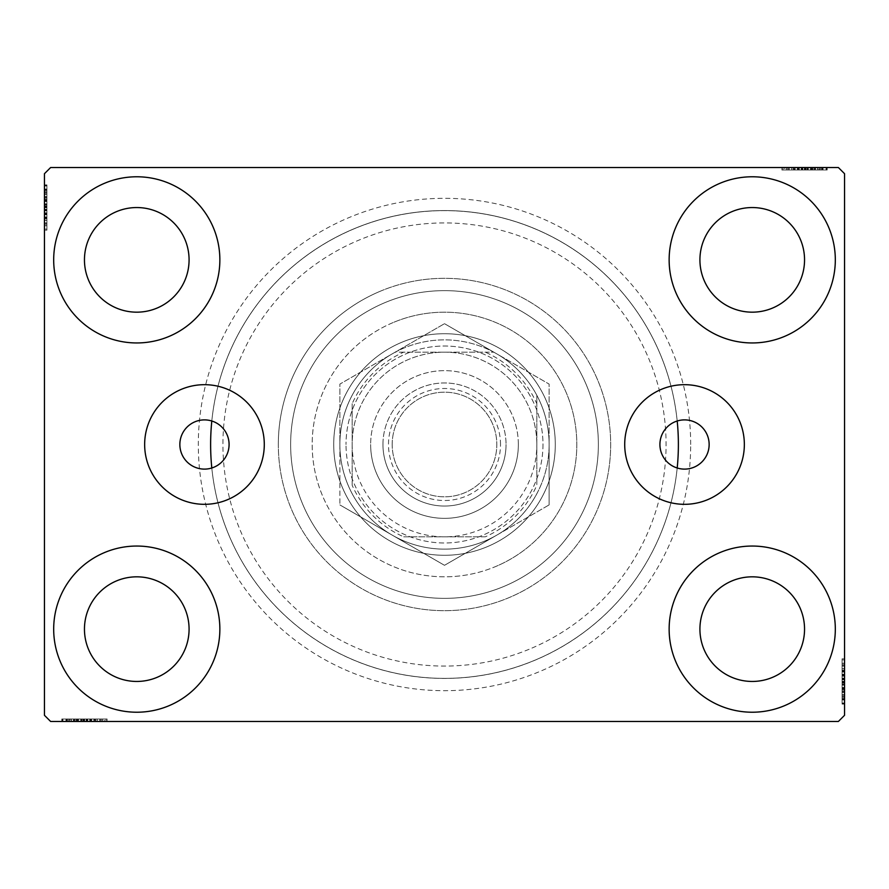 <?xml version="1.0" encoding="UTF-8"?>
<svg xmlns="http://www.w3.org/2000/svg" width="889" height="889" viewBox="0 0 889 889"><rect width="100%" height="100%" fill="white"/><g stroke="black" fill="none" stroke-linecap="round" stroke-linejoin="round"><path stroke-width="0.67" stroke-dasharray="4.45 3.33" d="M677.196 420.997A24.614 24.614 0 0 0 677.196 468.003A233.874 233.874 0 0 1 211.804 468.003A233.874 233.874 0 0 0 533.8 660.649A233.874 233.874 0 0 0 660.649 355.2A233.874 233.874 0 0 0 355.2 228.351A233.874 233.874 0 0 0 228.351 533.8A233.874 233.874 0 0 0 677.196 468.003A24.614 24.614 0 0 0 709.144 444.5A24.614 24.614 0 0 0 677.196 420.997A233.874 233.874 0 0 0 211.804 420.997A24.614 24.614 0 0 0 179.856 444.5A24.614 24.614 0 0 0 211.804 468.003A24.614 24.614 0 0 0 211.804 420.997A233.874 233.874 0 0 1 677.196 420.997M744.349 444.5A59.819 59.819 0 0 0 684.53 384.681A59.819 59.819 0 0 0 624.711 444.5A59.819 59.819 0 0 0 684.53 504.319A59.819 59.819 0 0 0 744.349 444.5M264.289 444.5A59.819 59.819 0 0 0 204.47 384.681A59.819 59.819 0 0 0 144.651 444.5A59.819 59.819 0 0 0 204.47 504.319A59.819 59.819 0 0 0 264.289 444.5M690.686 444.5A246.186 246.186 0 0 0 444.5 198.314A246.186 246.186 0 0 0 198.314 444.5A246.186 246.186 0 0 0 444.5 690.686A246.186 246.186 0 0 0 690.686 444.5M210.626 444.5A233.874 233.874 0 0 1 444.5 210.626A233.874 233.874 0 0 1 678.374 444.5A233.874 233.874 0 0 1 444.5 678.374A233.874 233.874 0 0 1 210.626 444.5M53.684 629.134A83.088 83.088 0 0 1 136.773 546.046A83.088 83.088 0 0 1 219.861 629.134A83.088 83.088 0 0 1 136.773 712.222A83.088 83.088 0 0 1 53.684 629.134A83.088 83.088 0 0 1 136.773 546.046A83.088 83.088 0 0 1 219.861 629.134A83.088 83.088 0 0 1 136.773 712.222A83.088 83.088 0 0 1 53.684 629.134A83.088 83.088 0 0 1 136.773 546.046A83.088 83.088 0 0 1 219.861 629.134A83.088 83.088 0 0 1 136.773 712.222A83.088 83.088 0 0 1 53.684 629.134M669.139 259.866A83.088 83.088 0 0 1 752.227 176.778A83.088 83.088 0 0 1 835.316 259.866A83.088 83.088 0 0 1 752.227 342.954A83.088 83.088 0 0 1 669.139 259.866A83.088 83.088 0 0 1 752.227 176.778A83.088 83.088 0 0 1 835.316 259.866A83.088 83.088 0 0 1 752.227 342.954A83.088 83.088 0 0 1 669.139 259.866A83.088 83.088 0 0 1 752.227 176.778A83.088 83.088 0 0 1 835.316 259.866A83.088 83.088 0 0 1 752.227 342.954A83.088 83.088 0 0 1 669.139 259.866M669.139 629.134A83.088 83.088 0 0 1 752.227 546.046A83.088 83.088 0 0 1 835.316 629.134A83.088 83.088 0 0 1 752.227 712.222A83.088 83.088 0 0 1 669.139 629.134A83.088 83.088 0 0 1 752.227 546.046A83.088 83.088 0 0 1 835.316 629.134A83.088 83.088 0 0 1 752.227 712.222A83.088 83.088 0 0 1 669.139 629.134A83.088 83.088 0 0 1 752.227 546.046A83.088 83.088 0 0 1 835.316 629.134A83.088 83.088 0 0 1 752.227 712.222A83.088 83.088 0 0 1 669.139 629.134M53.684 259.866A83.088 83.088 0 0 1 136.773 176.778A83.088 83.088 0 0 1 219.861 259.866A83.088 83.088 0 0 1 136.773 342.954A83.088 83.088 0 0 1 53.684 259.866A83.088 83.088 0 0 1 136.773 176.778A83.088 83.088 0 0 1 219.861 259.866A83.088 83.088 0 0 1 136.773 342.954A83.088 83.088 0 0 1 53.684 259.866A83.088 83.088 0 0 1 136.773 176.778A83.088 83.088 0 0 1 219.861 259.866A83.088 83.088 0 0 1 136.773 342.954A83.088 83.088 0 0 1 53.684 259.866M290.636 444.5A153.864 153.864 0 0 1 444.5 290.636A153.864 153.864 0 0 1 598.364 444.5A153.864 153.864 0 0 1 444.5 598.364A153.864 153.864 0 0 1 290.636 444.5A153.864 153.864 0 0 1 444.5 290.636A153.864 153.864 0 0 1 598.364 444.5A153.864 153.864 0 0 1 444.5 598.364A153.864 153.864 0 0 1 290.636 444.5A153.864 153.864 0 0 1 444.5 290.636A153.864 153.864 0 0 1 598.364 444.5A153.864 153.864 0 0 1 444.5 598.364A153.864 153.864 0 0 1 290.636 444.5A153.864 153.864 0 0 1 444.5 290.636A153.864 153.864 0 0 1 598.364 444.5A153.864 153.864 0 0 1 444.5 598.364A153.864 153.864 0 0 1 290.636 444.5M278.324 444.5A166.176 166.176 0 0 1 444.5 278.324A166.176 166.176 0 0 1 610.676 444.5A166.176 166.176 0 0 1 444.5 610.676A166.176 166.176 0 0 1 278.324 444.5A166.176 166.176 0 0 1 444.5 278.324A166.176 166.176 0 0 1 610.676 444.5A166.176 166.176 0 0 1 444.5 610.676A166.176 166.176 0 0 1 278.324 444.5M84.455 259.866A52.318 52.318 0 0 1 136.773 207.548A52.318 52.318 0 0 1 189.079 259.866A52.318 52.318 0 0 1 136.773 312.172A52.318 52.318 0 0 1 84.455 259.866M699.921 629.134A52.318 52.318 0 0 1 752.227 576.828A52.318 52.318 0 0 1 804.545 629.134A52.318 52.318 0 0 1 752.227 681.452A52.318 52.318 0 0 1 699.921 629.134M699.921 259.866A52.318 52.318 0 0 1 752.227 207.548A52.318 52.318 0 0 1 804.545 259.866A52.318 52.318 0 0 1 752.227 312.172A52.318 52.318 0 0 1 699.921 259.866M84.455 629.134A52.318 52.318 0 0 1 136.773 576.828A52.318 52.318 0 0 1 189.079 629.134A52.318 52.318 0 0 1 136.773 681.452A52.318 52.318 0 0 1 84.455 629.134M799.267 167.543L826.637 167.543L799.267 167.543L799.267 169.999L794.055 169.999L794.033 167.543L826.637 167.543L783.009 167.543L826.081 167.543L783.009 167.543L826.081 167.543L783.009 167.543L826.081 167.543L783.009 167.543L826.081 167.543L794.033 167.543L794.055 169.999L826.081 169.999L826.081 167.543L783.009 167.543L827.192 167.543L783.009 167.543L826.081 167.543L783.009 167.543L826.081 167.543L826.081 169.999L812.279 169.999L812.279 167.543L812.279 169.999L826.081 169.999L826.081 167.543L826.081 169.999L783.009 169.999L783.009 167.543L783.009 169.999L827.192 169.999L827.192 167.543L781.898 167.543L827.192 167.543L781.898 167.543L827.192 167.543L781.898 167.543L827.192 167.543L827.192 169.999L822.225 169.999L822.225 167.543M838.394 167.543L50.606 167.543L44.45 173.699L44.45 715.301L50.606 721.457L838.394 721.457L844.55 715.301L844.55 173.699L838.394 167.543M815.135 169.999L783.009 169.999L826.637 169.999L819.458 169.999L823.047 169.999L823.047 167.543L819.458 167.543L826.637 167.543L819.458 167.543L826.637 167.543L819.458 167.543L826.637 167.543L823.047 167.543L823.047 169.999L819.458 169.999L819.458 167.543L819.458 169.999L822.769 169.999L822.769 167.543L786.321 167.543L822.769 167.543L786.321 167.543L822.769 167.543L797.922 167.543L822.769 167.543L822.769 169.999L783.009 169.999L783.009 167.543L783.009 169.999L826.081 169.999L826.081 167.543L826.081 169.999L783.009 169.999L783.009 167.543L783.009 169.999L815.135 169.999L815.135 167.543M89.733 721.457L62.363 721.457L89.733 721.457L89.733 719.001L94.945 719.001L94.967 721.457L62.363 721.457L105.991 721.457L62.919 721.457L105.991 721.457L62.919 721.457L105.991 721.457L62.919 721.457L105.991 721.457L62.919 721.457L94.967 721.457L94.945 719.001L62.919 719.001L62.919 721.457L105.991 721.457L61.808 721.457L105.991 721.457L62.919 721.457L105.991 721.457L62.919 721.457L62.919 719.001L76.721 719.001L76.721 721.457L76.721 719.001L62.919 719.001L62.919 721.457L62.919 719.001L105.991 719.001L105.991 721.457L105.991 719.001L61.808 719.001L61.808 721.457L107.102 721.457L61.808 721.457L107.102 721.457L61.808 721.457L107.102 721.457L61.808 721.457L61.808 719.001L66.775 719.001L66.775 721.457M73.865 719.001L105.991 719.001L62.363 719.001L69.542 719.001L65.953 719.001L65.953 721.457L62.363 721.457L69.542 721.457L62.363 721.457L69.542 721.457L62.363 721.457L65.953 721.457L65.953 719.001L69.542 719.001L69.542 721.457L69.542 719.001L66.231 719.001L66.231 721.457L102.68 721.457L66.231 721.457L102.68 721.457L66.231 721.457L91.078 721.457L66.231 721.457L66.231 719.001L105.991 719.001L105.991 721.457L105.991 719.001L62.919 719.001L62.919 721.457L62.919 719.001L105.991 719.001L105.991 721.457L105.991 719.001L73.865 719.001L73.865 721.457M844.55 676.173L844.55 703.543L844.55 676.173L842.083 676.173L842.083 670.962L844.55 670.962L844.55 703.543L844.55 670.962L842.083 670.962L842.083 675.44L844.55 675.418L844.55 658.805L844.55 704.099L844.55 659.916L844.55 704.099L844.55 675.418L842.083 675.44L842.083 668.861L844.55 668.861M842.083 699.132L842.083 659.916L842.083 702.999L844.55 702.999L844.55 659.916L844.55 702.999L844.55 659.916L844.55 702.999L842.083 702.999L844.55 702.999L842.083 702.999L842.083 689.186L844.55 689.186L842.083 689.186L842.083 702.999L844.55 702.999L842.083 702.999L842.083 659.916L844.55 659.916L842.083 659.916L842.083 704.099L844.55 704.099L844.55 658.805L844.55 704.099L844.55 658.805L844.55 704.099L842.083 704.099L842.083 699.132L844.55 699.132M842.083 692.375L842.083 664.327L842.083 703.543L842.083 696.365L842.083 699.954L844.55 699.954L844.55 696.365L844.55 703.543L844.55 696.365L844.55 703.543L844.55 696.365L844.55 703.543L844.55 699.954L842.083 699.954L842.083 696.365L844.55 696.365L842.083 696.365L842.083 699.676L844.55 699.676L844.55 663.227L844.55 699.676L844.55 663.227L844.55 699.676L844.55 674.829L844.55 699.676L842.083 699.676L842.083 692.375L844.55 692.375M44.45 212.827L44.45 185.457L44.45 212.827L46.917 212.827L46.917 218.038L44.45 218.038L44.45 185.457L44.45 218.038L46.917 218.038L46.917 213.56L44.45 213.582L44.45 230.195L44.45 184.901L44.45 229.084L44.45 184.901L44.45 213.582L46.917 213.56L46.917 220.139L44.45 220.139M46.917 189.868L46.917 229.084L46.917 186.001L44.45 186.001L44.45 229.084L44.45 186.001L44.45 229.084L44.45 186.001L46.917 186.001L44.45 186.001L46.917 186.001L46.917 199.814L44.45 199.814L46.917 199.814L46.917 186.001L44.45 186.001L46.917 186.001L46.917 229.084L44.45 229.084L46.917 229.084L46.917 184.901L44.45 184.901L44.45 230.195L44.45 184.901L44.45 230.195L44.45 184.901L46.917 184.901L46.917 189.868L44.45 189.868M46.917 196.625L46.917 224.673L46.917 185.457L46.917 192.635L46.917 189.046L44.45 189.046L44.45 192.635L44.45 185.457L44.45 192.635L44.45 185.457L44.45 192.635L44.45 185.457L44.45 189.046L46.917 189.046L46.917 192.635L44.45 192.635L46.917 192.635L46.917 189.324L44.45 189.324L44.45 225.773L44.45 189.324L44.45 225.773L44.45 189.324L44.45 214.171L44.45 189.324L46.917 189.324L46.917 196.625L44.45 196.625M46.917 193.191L44.45 193.191M46.917 189.946L44.45 189.946M46.917 196.958L46.917 229.084L46.917 186.001L46.917 229.084L44.45 229.084L46.917 229.084L44.45 229.084L46.917 229.084L46.917 196.958L44.45 196.958M46.917 204.237L46.917 218.694L46.917 204.237L44.45 204.237L44.45 218.694L44.45 204.237L44.45 218.694L44.45 204.237L46.917 204.237L46.917 218.694L44.45 218.694L46.917 218.694L46.917 204.237L44.45 204.237L46.917 204.237M46.917 196.402L46.917 229.084L46.917 186.001L46.917 229.084L44.45 229.084L46.917 229.084L44.45 229.084L46.917 229.084L46.917 196.402L44.45 196.402M46.917 218.416L46.917 186.001L44.45 186.001L46.917 186.001L44.45 186.001L46.917 186.001L44.45 186.001L46.917 186.001L46.917 229.084L44.45 229.084L46.917 229.084L44.45 229.084L46.917 229.084L46.917 218.416L44.45 218.416M46.917 218.061L44.45 218.061M46.917 220.139L46.917 184.901L46.917 194.313L44.45 194.313M46.917 194.313L46.917 196.502L44.45 196.502M46.917 196.502L46.917 207.57L44.45 207.559L46.917 207.57L46.917 184.901L44.45 184.901L46.917 184.901L46.917 207.359L44.45 207.359L46.917 207.37L46.917 230.195L44.45 230.195L46.917 230.195L46.917 207.559L46.917 225.773L44.45 225.773L46.917 225.773L46.917 189.324L44.45 189.324L46.917 189.324L46.917 207.57L44.45 207.559L46.917 207.57L46.917 184.901L46.917 207.359L44.45 207.359L46.917 207.37L46.917 230.195L44.45 230.195M46.917 200.847L44.45 200.847M46.917 222.906L44.45 222.906M46.917 220.25L44.45 220.25M46.917 220.316L44.45 220.316M46.917 214.749L44.45 214.749M46.917 210.46L44.45 210.46M46.917 230.195L46.917 189.324L46.917 218.038L46.917 196.591L44.45 196.558L46.917 196.591L46.917 186.001L44.45 186.001L46.917 186.001L46.917 229.084L44.45 229.084L46.917 229.084L46.917 227.54L44.45 227.54M46.917 209.248L44.45 209.248M46.917 198.236L44.45 198.236L44.45 206.448L44.45 190.424L44.45 198.236L46.917 198.236L46.917 206.448L46.917 198.236M46.917 227.54L46.917 207.004L46.917 224.673L44.45 224.673L44.45 190.424L44.45 224.673L46.917 224.673L46.917 190.424L44.45 190.424L46.917 190.424L46.917 207.015L44.45 207.004L46.917 207.015L46.917 186.001L44.45 186.001L46.917 186.001L46.917 199.814L44.45 199.814L46.917 199.814L46.917 186.001L44.45 186.001L46.917 186.001L46.917 229.084L44.45 229.084L46.917 229.084L46.917 186.001L44.45 186.001L46.917 186.001L46.917 217.494L44.45 217.494L46.917 217.494L46.917 212.86L44.45 212.86L46.917 212.86L46.917 218.038L44.45 218.038M46.917 218.338L44.45 218.338M46.917 210.86L44.45 210.86M46.917 206.448L44.45 206.448L46.917 206.448M46.917 205.937L44.45 205.937M46.917 225.773L44.45 225.773M46.917 224.673L44.45 224.673L46.917 224.673M46.917 190.424L44.45 190.424M46.917 223.461L44.45 223.461M46.917 191.524L44.45 191.524M46.917 218.038L46.917 201.659L46.917 214.171L44.45 214.171L46.917 214.171L46.917 201.636L44.45 201.659L46.917 201.659L46.917 185.457L44.45 185.457L46.917 185.457L46.917 189.046L46.917 185.457L44.45 185.457L46.917 185.457L46.917 189.046L44.45 189.046L46.917 189.046L46.917 192.635L44.45 192.635L46.917 192.635L46.917 185.457L46.917 212.827M46.917 209.937L44.45 209.937M46.917 207.081L44.45 207.081M46.917 199.414L44.45 199.414M46.917 194.547L44.45 194.547M46.917 189.713L44.45 189.713M46.917 189.324L44.45 189.324L46.917 189.324L46.917 201.636L46.917 189.324M46.917 194.391L44.45 194.391M46.917 197.391L44.45 197.391M46.917 200.636L44.45 200.636M46.917 204.937L44.45 204.937M46.917 209.782L44.45 209.782M46.917 216.96L44.45 216.96M46.917 213.616L44.45 213.616M46.917 207.393L44.45 207.393M46.917 201.636L44.45 201.636L46.917 201.636M46.917 214.171L44.45 214.171M46.917 185.457L46.917 189.046L44.45 189.046L46.917 189.046L46.917 192.635L46.917 185.457L44.45 185.457M842.083 695.809L844.55 695.809M842.083 699.054L844.55 699.054M842.083 692.042L842.083 659.916L842.083 702.999L842.083 659.916L844.55 659.916L842.083 659.916L844.55 659.916L842.083 659.916L842.083 692.042L844.55 692.042M842.083 684.763L842.083 670.306L842.083 684.763L844.55 684.763L844.55 670.306L844.55 684.763L844.55 670.306L844.55 684.763L842.083 684.763L842.083 670.306L844.55 670.306L842.083 670.306L842.083 684.763L844.55 684.763L842.083 684.763M842.083 692.598L842.083 659.916L842.083 702.999L842.083 659.916L844.55 659.916L842.083 659.916L844.55 659.916L842.083 659.916L842.083 692.598L844.55 692.598M842.083 670.584L842.083 702.999L844.55 702.999L842.083 702.999L844.55 702.999L842.083 702.999L844.55 702.999L842.083 702.999L842.083 659.916L844.55 659.916L842.083 659.916L844.55 659.916L842.083 659.916L842.083 670.584L844.55 670.584M842.083 670.939L844.55 670.939M842.083 668.861L842.083 704.099L842.083 694.687L844.55 694.687M842.083 694.687L842.083 692.498L844.55 692.498M842.083 692.498L842.083 681.43L844.55 681.441L842.083 681.43L842.083 704.099L844.55 704.099L842.083 704.099L842.083 681.641L844.55 681.641L842.083 681.63L842.083 658.805L844.55 658.805L842.083 658.805L842.083 681.441L842.083 663.227L844.55 663.227L842.083 663.227L842.083 699.676L844.55 699.676L842.083 699.676L842.083 681.43L844.55 681.441L842.083 681.43L842.083 704.099L842.083 681.641L844.55 681.641L842.083 681.63L842.083 658.805L844.55 658.805M842.083 688.153L844.55 688.153M842.083 666.094L844.55 666.094M842.083 668.75L844.55 668.75M842.083 668.684L844.55 668.684M842.083 674.251L844.55 674.251M842.083 678.54L844.55 678.54M842.083 658.805L842.083 699.676L842.083 670.962L842.083 692.409L844.55 692.442L842.083 692.409L842.083 702.999L844.55 702.999L842.083 702.999L842.083 659.916L844.55 659.916L842.083 659.916L842.083 661.46L844.55 661.46M842.083 679.752L844.55 679.752M842.083 690.764L844.55 690.764L844.55 682.552L844.55 698.576L844.55 690.764L842.083 690.764L842.083 682.552L842.083 690.764M842.083 661.46L842.083 681.996L842.083 664.327L844.55 664.327L844.55 698.576L844.55 664.327L842.083 664.327L842.083 698.576L844.55 698.576L842.083 698.576L842.083 681.985L844.55 681.996L842.083 681.985L842.083 702.999L844.55 702.999L842.083 702.999L842.083 689.186L844.55 689.186L842.083 689.186L842.083 702.999L844.55 702.999L842.083 702.999L842.083 659.916L844.55 659.916L842.083 659.916L842.083 702.999L844.55 702.999L842.083 702.999L842.083 671.506L844.55 671.506L842.083 671.506L842.083 676.14L844.55 676.14L842.083 676.14L842.083 670.962L844.55 670.962M842.083 670.662L844.55 670.662M842.083 678.14L844.55 678.14M842.083 682.552L844.55 682.552L842.083 682.552M842.083 683.063L844.55 683.063M842.083 663.227L844.55 663.227M842.083 664.327L844.55 664.327L842.083 664.327M842.083 698.576L844.55 698.576M842.083 665.539L844.55 665.539M842.083 697.476L844.55 697.476M842.083 670.962L842.083 687.341L842.083 674.829L844.55 674.829L842.083 674.829L842.083 687.364L844.55 687.341L842.083 687.341L842.083 703.543L844.55 703.543L842.083 703.543L842.083 699.954L842.083 703.543L844.55 703.543L842.083 703.543L842.083 699.954L844.55 699.954L842.083 699.954L842.083 696.365L844.55 696.365L842.083 696.365L842.083 703.543L842.083 676.173M842.083 679.063L844.55 679.063M842.083 681.919L844.55 681.919M842.083 689.586L844.55 689.586M842.083 694.453L844.55 694.453M842.083 699.287L844.55 699.287M842.083 699.676L844.55 699.676L842.083 699.676L842.083 687.364L842.083 699.676M842.083 694.609L844.55 694.609M842.083 691.609L844.55 691.609M842.083 688.364L844.55 688.364M842.083 684.063L844.55 684.063M842.083 679.218L844.55 679.218M842.083 672.04L844.55 672.04M842.083 675.384L844.55 675.384M842.083 681.607L844.55 681.607M842.083 687.364L844.55 687.364L842.083 687.364M842.083 674.829L844.55 674.829M842.083 703.543L842.083 699.954L844.55 699.954L842.083 699.954L842.083 696.365L842.083 703.543L844.55 703.543M66.775 719.001L70.098 719.001L70.098 721.457M70.098 719.001L66.853 719.001L66.853 721.457M66.853 719.001L73.531 719.001L73.531 721.457L73.498 719.001L77.754 719.001L77.754 721.457M81.143 719.001L95.601 719.001L81.143 719.001L81.143 721.457L95.601 721.457L81.143 721.457L95.601 721.457L81.143 721.457L81.143 719.001L95.601 719.001L95.601 721.457L95.601 719.001L81.143 719.001L81.143 721.457L81.143 719.001M73.309 719.001L105.991 719.001L62.919 719.001L105.991 719.001L105.991 721.457L105.991 719.001L105.991 721.457L105.991 719.001L73.309 719.001L73.309 721.457M95.323 719.001L62.919 719.001L62.919 721.457L62.919 719.001L62.919 721.457L62.919 719.001L62.919 721.457L62.919 719.001L105.991 719.001L105.991 721.457L105.991 719.001L105.991 721.457L105.991 719.001L95.323 719.001L95.323 721.457M77.754 719.001L107.102 719.001L61.808 719.001L71.22 719.001L71.22 721.457M71.22 719.001L73.409 719.001L73.409 721.457M73.409 719.001L84.477 719.001L84.477 721.457L84.477 719.001L61.808 719.001L61.808 721.457L61.808 719.001L84.266 719.001L84.266 721.457L84.277 719.001L107.102 719.001L107.102 721.457L107.102 719.001L84.477 719.001L102.68 719.001L102.68 721.457L102.68 719.001L66.231 719.001L66.231 721.457L66.231 719.001L84.477 719.001L84.477 721.457L84.477 719.001L61.808 719.001L84.266 719.001L84.266 721.457L84.277 719.001L107.102 719.001L107.102 721.457M71.298 719.001L94.945 719.001L90.522 719.001L90.489 721.457L91.078 719.001L91.078 721.457L91.078 719.001L66.231 719.001L66.231 721.457L66.231 719.001L71.298 719.001L71.298 721.457M97.045 719.001L97.045 721.457M99.812 719.001L99.812 721.457M97.157 719.001L97.157 721.457M97.223 719.001L97.223 721.457M91.656 719.001L91.656 721.457M87.378 719.001L87.378 721.457M73.465 719.001L73.465 721.457M86.155 719.001L86.155 721.457M75.143 719.001L75.143 721.457L83.355 721.457L67.331 721.457L75.143 721.457L75.143 719.001L83.355 719.001L75.143 719.001M104.446 719.001L83.91 719.001L101.579 719.001L101.579 721.457L67.331 721.457L101.579 721.457L101.579 719.001L67.331 719.001L67.331 721.457L67.331 719.001L83.922 719.001L83.91 721.457L83.922 719.001L62.919 719.001L62.919 721.457L62.919 719.001L105.991 719.001L105.991 721.457L105.991 719.001L104.446 719.001L104.446 721.457M95.245 719.001L95.245 721.457M87.767 719.001L87.767 721.457M83.355 719.001L83.355 721.457L83.355 719.001M82.844 719.001L82.844 721.457M107.102 719.001L84.277 719.001L84.299 721.457M102.68 719.001L102.68 721.457M101.579 719.001L101.579 721.457L101.579 719.001M67.331 719.001L67.331 721.457M100.368 719.001L100.368 721.457M68.431 719.001L68.431 721.457M105.991 719.001L105.991 721.457L105.991 719.001L62.919 719.001L62.919 721.457L62.919 719.001L76.721 719.001L76.721 721.457L76.721 719.001L62.919 719.001L62.919 721.457L62.919 719.001L105.991 719.001M90.467 719.001L90.467 721.457M86.844 719.001L86.844 721.457M83.988 719.001L83.988 721.457M76.321 719.001L76.321 721.457M71.453 719.001L71.453 721.457M62.363 719.001L69.542 719.001L62.363 719.001L62.363 721.457L62.363 719.001L65.953 719.001L62.363 719.001L62.363 721.457L62.363 719.001L65.953 719.001L65.953 721.457L65.953 719.001L69.542 719.001L69.542 721.457L69.542 719.001L62.363 719.001L78.565 719.001L78.565 721.457L78.565 719.001L62.363 719.001L62.363 721.457M66.619 719.001L66.619 721.457M74.298 719.001L74.298 721.457M77.543 719.001L77.543 721.457M81.844 719.001L81.844 721.457M86.689 719.001L86.689 721.457M84.299 719.001L62.919 719.001L62.919 721.457L62.919 719.001L94.401 719.001L94.401 721.457L94.401 719.001L89.767 719.001L89.767 721.457L89.767 719.001L94.945 719.001L94.945 721.457L94.945 719.001L78.565 719.001L89.733 719.001M93.867 719.001L93.867 721.457M66.231 719.001L78.543 719.001L66.231 719.001M91.078 719.001L78.543 719.001L91.078 719.001L91.078 721.457M78.543 719.001L78.543 721.457L78.543 719.001M65.953 719.001L65.953 721.457L65.953 719.001M822.225 169.999L818.902 169.999L818.902 167.543M818.902 169.999L822.147 169.999L822.147 167.543M822.147 169.999L815.469 169.999L815.469 167.543L815.502 169.999L811.246 169.999L811.246 167.543M807.857 169.999L793.399 169.999L807.857 169.999L807.857 167.543L793.399 167.543L807.857 167.543L793.399 167.543L807.857 167.543L807.857 169.999L793.399 169.999L793.399 167.543L793.399 169.999L807.857 169.999L807.857 167.543L807.857 169.999M815.691 169.999L783.009 169.999L826.081 169.999L783.009 169.999L783.009 167.543L783.009 169.999L783.009 167.543L783.009 169.999L815.691 169.999L815.691 167.543M793.677 169.999L826.081 169.999L826.081 167.543L826.081 169.999L826.081 167.543L826.081 169.999L826.081 167.543L826.081 169.999L783.009 169.999L783.009 167.543L783.009 169.999L783.009 167.543L783.009 169.999L793.677 169.999L793.677 167.543M811.246 169.999L781.898 169.999L827.192 169.999L817.78 169.999L817.78 167.543M817.78 169.999L815.591 169.999L815.591 167.543M815.591 169.999L804.523 169.999L804.523 167.543L804.523 169.999L827.192 169.999L827.192 167.543L827.192 169.999L804.734 169.999L804.734 167.543L804.723 169.999L781.898 169.999L781.898 167.543L781.898 169.999L804.523 169.999L786.321 169.999L786.321 167.543L786.321 169.999L822.769 169.999L822.769 167.543L822.769 169.999L804.523 169.999L804.523 167.543L804.523 169.999L827.192 169.999L804.734 169.999L804.734 167.543L804.723 169.999L781.898 169.999L781.898 167.543M817.702 169.999L794.055 169.999L798.478 169.999L798.511 167.543L797.922 169.999L797.922 167.543L797.922 169.999L822.769 169.999L822.769 167.543L822.769 169.999L817.702 169.999L817.702 167.543M791.955 169.999L791.955 167.543M789.188 169.999L789.188 167.543M791.843 169.999L791.843 167.543M791.777 169.999L791.777 167.543M797.344 169.999L797.344 167.543M801.622 169.999L801.622 167.543M815.535 169.999L815.535 167.543M802.845 169.999L802.845 167.543M813.857 169.999L813.857 167.543L805.645 167.543L821.669 167.543L813.857 167.543L813.857 169.999L805.645 169.999L813.857 169.999M784.554 169.999L805.09 169.999L787.421 169.999L787.421 167.543L821.669 167.543L787.421 167.543L787.421 169.999L821.669 169.999L821.669 167.543L821.669 169.999L805.078 169.999L805.09 167.543L805.078 169.999L826.081 169.999L826.081 167.543L826.081 169.999L783.009 169.999L783.009 167.543L783.009 169.999L784.554 169.999L784.554 167.543M793.755 169.999L793.755 167.543M801.233 169.999L801.233 167.543M805.645 169.999L805.645 167.543L805.645 169.999M806.156 169.999L806.156 167.543M781.898 169.999L804.723 169.999L804.701 167.543M786.321 169.999L786.321 167.543M787.421 169.999L787.421 167.543L787.421 169.999M821.669 169.999L821.669 167.543M788.632 169.999L788.632 167.543M820.569 169.999L820.569 167.543M783.009 169.999L783.009 167.543L783.009 169.999L826.081 169.999L826.081 167.543L826.081 169.999L812.279 169.999L812.279 167.543L812.279 169.999L826.081 169.999L826.081 167.543L826.081 169.999L783.009 169.999M798.533 169.999L798.533 167.543M802.156 169.999L802.156 167.543M805.012 169.999L805.012 167.543M812.679 169.999L812.679 167.543M817.547 169.999L817.547 167.543M826.637 169.999L819.458 169.999L826.637 169.999L826.637 167.543L826.637 169.999L823.047 169.999L826.637 169.999L826.637 167.543L826.637 169.999L823.047 169.999L823.047 167.543L823.047 169.999L819.458 169.999L819.458 167.543L819.458 169.999L826.637 169.999L810.435 169.999L810.435 167.543L810.435 169.999L826.637 169.999L826.637 167.543M822.381 169.999L822.381 167.543M814.702 169.999L814.702 167.543M811.457 169.999L811.457 167.543M807.156 169.999L807.156 167.543M802.311 169.999L802.311 167.543M804.701 169.999L826.081 169.999L826.081 167.543L826.081 169.999L794.599 169.999L794.599 167.543L794.599 169.999L799.233 169.999L799.233 167.543L799.233 169.999L794.055 169.999L794.055 167.543L794.055 169.999L810.435 169.999L799.267 169.999M795.133 169.999L795.133 167.543M822.769 169.999L810.457 169.999L822.769 169.999M797.922 169.999L810.457 169.999L797.922 169.999L797.922 167.543M810.457 169.999L810.457 167.543L810.457 169.999M823.047 169.999L823.047 167.543L823.047 169.999M529.099 649.281A221.561 221.561 0 0 1 239.719 529.099A221.561 221.561 0 0 1 359.901 239.719A221.561 221.561 0 0 1 649.281 359.901A221.561 221.561 0 0 1 529.099 649.281M402.195 342.109A110.781 110.781 0 0 1 546.891 402.195A110.781 110.781 0 0 1 486.805 546.891A110.781 110.781 0 0 1 342.109 486.805A110.781 110.781 0 0 1 402.195 342.109A110.781 110.781 0 0 1 546.891 402.195A110.781 110.781 0 0 1 486.805 546.891A110.781 110.781 0 0 1 342.109 486.805A110.781 110.781 0 0 1 402.195 342.109M393.971 322.207A132.328 132.328 0 0 1 566.793 393.971A132.328 132.328 0 0 1 495.029 566.793A132.328 132.328 0 0 0 566.793 393.971A132.328 132.328 0 0 0 393.971 322.207A132.328 132.328 0 0 0 322.207 495.029A132.328 132.328 0 0 0 495.029 566.793A132.328 132.328 0 0 1 322.207 495.029A132.328 132.328 0 0 1 393.971 322.207M381.048 290.914A166.176 166.176 0 0 0 290.914 507.952A166.176 166.176 0 0 0 507.952 598.086A166.176 166.176 0 0 0 598.086 381.048A166.176 166.176 0 0 0 381.048 290.914A166.176 166.176 0 0 0 290.914 507.952A166.176 166.176 0 0 0 507.952 598.086A166.176 166.176 0 0 0 598.086 381.048A166.176 166.176 0 0 0 381.048 290.914M500.507 444.5A56.007 56.007 0 0 0 444.5 388.493A56.007 56.007 0 0 0 388.493 444.5A56.007 56.007 0 0 0 444.5 500.507A56.007 56.007 0 0 0 500.507 444.5M392.182 444.5A52.318 52.318 0 0 1 444.5 392.182A52.318 52.318 0 0 1 496.818 444.5A52.318 52.318 0 0 1 444.5 496.818A52.318 52.318 0 0 1 392.182 444.5A52.318 52.318 0 0 1 444.5 392.182A52.318 52.318 0 0 1 496.818 444.5A52.318 52.318 0 0 1 444.5 496.818A52.318 52.318 0 0 1 392.182 444.5M536.823 403.695L536.823 395.261A104.624 104.624 0 0 1 395.261 536.823A104.624 104.624 0 0 1 395.261 352.177L493.739 352.177A104.624 104.624 0 0 1 536.823 395.261L536.823 485.305A100.935 100.935 0 0 1 485.305 536.823L403.695 536.823A100.935 100.935 0 0 1 352.177 485.305L352.177 403.695A100.935 100.935 0 0 1 403.695 352.177L485.305 352.177A100.935 100.935 0 0 1 536.823 403.695L536.823 485.305M333.719 444.5A110.781 110.781 0 0 0 444.5 555.281A110.781 110.781 0 0 0 555.281 444.5A110.781 110.781 0 0 1 444.5 555.281A110.781 110.781 0 0 1 333.719 444.5A110.781 110.781 0 0 1 444.5 333.719A110.781 110.781 0 0 1 555.281 444.5A110.781 110.781 0 0 0 444.5 333.719A110.781 110.781 0 0 0 333.719 444.5M403.695 352.177L395.261 352.177A104.624 104.624 0 0 1 493.739 352.177L485.305 352.177M352.177 485.305L352.177 403.695M485.305 536.823L403.695 536.823M352.177 493.739A104.624 104.624 0 0 0 395.261 536.823M536.823 395.261A104.624 104.624 0 0 0 493.739 352.177M395.261 352.177A104.624 104.624 0 0 0 352.177 395.261M493.739 536.823A104.624 104.624 0 0 0 536.823 493.739M352.177 444.5A92.323 92.323 0 0 0 444.5 536.823A92.323 92.323 0 0 0 536.823 444.5A92.323 92.323 0 0 1 444.5 536.823A92.323 92.323 0 0 1 352.177 444.5A92.323 92.323 0 0 1 444.5 352.177A92.323 92.323 0 0 1 536.823 444.5A92.323 92.323 0 0 0 444.5 352.177A92.323 92.323 0 0 0 352.177 444.5M542.979 444.5A98.479 98.479 0 0 1 444.5 542.979A98.479 98.479 0 0 1 346.021 444.5A98.479 98.479 0 0 0 444.5 542.979A98.479 98.479 0 0 0 542.979 444.5A98.479 98.479 0 0 0 444.5 346.021A98.479 98.479 0 0 0 346.021 444.5A98.479 98.479 0 0 1 444.5 346.021A98.479 98.479 0 0 1 542.979 444.5M382.959 444.5A61.541 61.541 0 0 1 444.5 382.959A61.541 61.541 0 0 1 506.041 444.5A61.541 61.541 0 0 0 444.5 382.959A61.541 61.541 0 0 0 382.959 444.5A61.541 61.541 0 0 0 444.5 506.041A61.541 61.541 0 0 0 506.041 444.5A61.541 61.541 0 0 1 444.5 506.041A61.541 61.541 0 0 1 382.959 444.5A61.541 61.541 0 0 0 444.5 506.041A61.541 61.541 0 0 0 506.041 444.5A61.541 61.541 0 0 1 444.5 506.041A61.541 61.541 0 0 1 382.959 444.5M444.5 565.315L496.818 535.111L444.5 565.315L339.876 504.908L444.5 565.315L496.818 535.111A104.624 104.624 0 0 1 339.876 444.5L339.876 384.092L339.876 444.5A104.624 104.624 0 0 1 392.182 353.889L444.5 323.685L392.182 353.889A104.624 104.624 0 0 1 496.818 353.889L444.5 323.685L496.818 353.889A104.624 104.624 0 0 1 549.124 444.5L549.124 504.908L549.124 444.5A104.624 104.624 0 0 1 392.182 535.111L444.5 565.315L392.182 535.111A104.624 104.624 0 0 1 392.182 353.889A104.624 104.624 0 0 1 549.124 444.5A104.624 104.624 0 0 1 496.818 535.111L549.124 504.908L549.124 384.092L496.818 353.889L444.5 323.685L392.182 353.889L339.876 384.092L339.876 444.5A104.624 104.624 0 0 0 392.182 535.111L339.876 504.908L392.182 535.111A104.624 104.624 0 0 0 496.818 535.111L444.5 565.315M339.876 444.5L339.876 504.908L339.876 444.5A104.624 104.624 0 0 1 496.818 353.889A104.624 104.624 0 0 1 496.818 535.111L549.124 504.908L549.124 384.092L496.818 353.889L444.5 323.685L392.182 353.889L339.876 384.092L339.876 444.5M46.917 200.425L44.45 200.425M46.917 199.992L44.45 199.992M46.917 207.715L44.45 207.715M46.917 203.837L44.45 203.837M842.083 688.575L844.55 688.575M842.083 689.008L844.55 689.008M842.083 681.285L844.55 681.285M842.083 685.163L844.55 685.163M77.332 719.001L77.332 721.457M76.899 719.001L76.899 721.457M84.633 719.001L84.633 721.457M80.743 719.001L80.743 721.457M811.668 169.999L811.668 167.543M812.101 169.999L812.101 167.543M804.367 169.999L804.367 167.543M808.257 169.999L808.257 167.543M518.354 444.5A73.854 73.854 0 0 0 444.5 370.646A73.854 73.854 0 0 0 370.646 444.5A73.854 73.854 0 0 1 444.5 370.646A73.854 73.854 0 0 1 518.354 444.5A73.854 73.854 0 0 1 444.5 518.354A73.854 73.854 0 0 1 370.646 444.5A73.854 73.854 0 0 0 444.5 518.354A73.854 73.854 0 0 0 518.354 444.5"/><path stroke-width="1.33" d="M709.144 444.5A24.614 24.614 0 0 0 684.53 419.886A24.614 24.614 0 0 0 659.916 444.5A24.614 24.614 0 0 0 684.53 469.114A24.614 24.614 0 0 0 709.144 444.5M229.084 444.5A24.614 24.614 0 0 0 204.47 419.886A24.614 24.614 0 0 0 179.856 444.5A24.614 24.614 0 0 0 204.47 469.114A24.614 24.614 0 0 0 229.084 444.5M744.349 444.5A59.819 59.819 0 0 0 684.53 384.681A59.819 59.819 0 0 0 624.711 444.5A59.819 59.819 0 0 0 684.53 504.319A59.819 59.819 0 0 0 744.349 444.5M264.289 444.5A59.819 59.819 0 0 0 204.47 384.681A59.819 59.819 0 0 0 144.651 444.5A59.819 59.819 0 0 0 204.47 504.319A59.819 59.819 0 0 0 264.289 444.5M53.684 629.134A83.088 83.088 0 0 1 136.773 546.046A83.088 83.088 0 0 1 219.861 629.134A83.088 83.088 0 0 1 136.773 712.222A83.088 83.088 0 0 1 53.684 629.134M669.139 259.866A83.088 83.088 0 0 1 752.227 176.778A83.088 83.088 0 0 1 835.316 259.866A83.088 83.088 0 0 1 752.227 342.954A83.088 83.088 0 0 1 669.139 259.866M669.139 629.134A83.088 83.088 0 0 1 752.227 546.046A83.088 83.088 0 0 1 835.316 629.134A83.088 83.088 0 0 1 752.227 712.222A83.088 83.088 0 0 1 669.139 629.134M53.684 259.866A83.088 83.088 0 0 1 136.773 176.778A83.088 83.088 0 0 1 219.861 259.866A83.088 83.088 0 0 1 136.773 342.954A83.088 83.088 0 0 1 53.684 259.866M677.196 420.997A233.874 233.874 0 0 1 677.196 468.003A233.874 233.874 0 0 0 677.196 420.997M210.626 444.5A233.874 233.874 0 0 1 211.804 420.997A233.874 233.874 0 0 0 211.804 468.003A233.874 233.874 0 0 1 210.626 444.5M84.455 259.866A52.318 52.318 0 0 1 136.773 207.548A52.318 52.318 0 0 1 189.079 259.866A52.318 52.318 0 0 1 136.773 312.172A52.318 52.318 0 0 1 84.455 259.866M699.921 629.134A52.318 52.318 0 0 1 752.227 576.828A52.318 52.318 0 0 1 804.545 629.134A52.318 52.318 0 0 1 752.227 681.452A52.318 52.318 0 0 1 699.921 629.134M699.921 259.866A52.318 52.318 0 0 1 752.227 207.548A52.318 52.318 0 0 1 804.545 259.866A52.318 52.318 0 0 1 752.227 312.172A52.318 52.318 0 0 1 699.921 259.866M84.455 629.134A52.318 52.318 0 0 1 136.773 576.828A52.318 52.318 0 0 1 189.079 629.134A52.318 52.318 0 0 1 136.773 681.452A52.318 52.318 0 0 1 84.455 629.134M838.394 167.543L50.606 167.543L44.45 173.699L44.45 715.301L50.606 721.457L838.394 721.457L844.55 715.301L844.55 173.699L838.394 167.543"/></g></svg>
